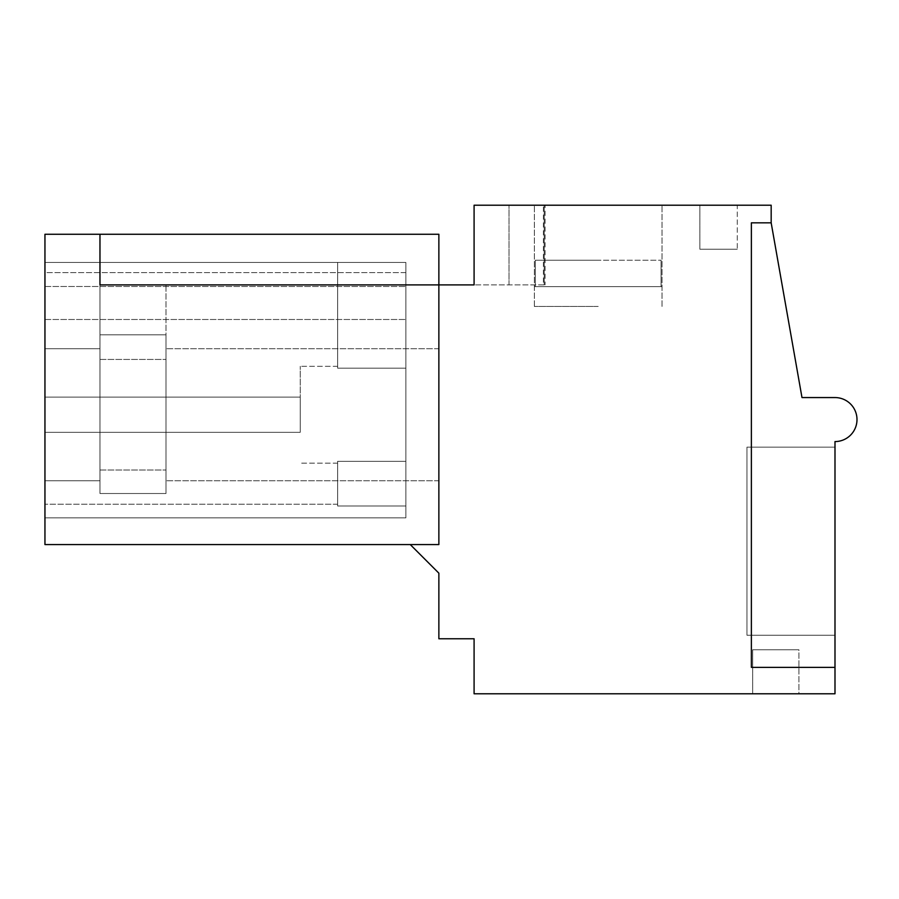 <?xml version="1.0" encoding="UTF-8"?>
<svg xmlns="http://www.w3.org/2000/svg" width="899" height="899" viewBox="0 0 899 899"><rect width="100%" height="100%" fill="white"/><g stroke="black" fill="none" stroke-linecap="round" stroke-linejoin="round"><path stroke-width="0.67" stroke-dasharray="4.5 3.37" d="M438.869 284.893L99.969 284.893L99.969 234.268L44.95 234.268L44.95 544.569L438.869 544.569L438.869 234.268L99.969 234.268L99.969 284.893L165.989 284.893L99.969 284.893L99.969 493.517L165.989 493.517L99.969 493.517L165.989 493.517L99.969 493.517L165.989 493.517L165.989 284.893L165.989 493.517L165.989 284.893L99.969 284.893L99.969 493.517L165.989 493.517L165.989 284.893L99.969 284.893L99.969 493.517L165.989 493.517L165.989 334.844L165.989 493.517L99.969 493.517L99.969 284.893L438.869 284.893L438.869 544.569L438.869 284.893L545.064 284.893L474.088 284.893L474.088 205.219L474.088 284.893L474.088 205.219L771.173 205.219L771.173 222.84L751.373 222.84L751.373 667.373L751.373 222.84L771.173 222.84L801.987 397.56L834.991 397.56A22.003 22.003 0 0 1 856.994 419.575A22.003 22.003 0 0 1 834.991 441.578L834.991 667.373L751.373 667.373L751.373 222.84L771.173 222.84M99.969 414.731L99.969 348.711L99.969 414.731M438.869 414.731L438.869 480.751L438.869 414.731M165.989 414.731L165.989 348.711L165.989 414.731M44.95 414.731L44.95 348.711L44.95 414.731M44.95 272.622L44.95 517.88L44.95 262.441L44.95 517.88L44.95 262.441L44.95 517.88L44.95 262.441L44.95 517.88L44.95 262.441L44.95 517.88L44.95 262.441L44.95 517.88L44.95 262.441L44.95 517.88L44.95 262.441L44.95 272.622L405.865 272.622L405.865 517.88L405.865 262.441L405.865 517.88L44.95 517.88L44.95 286.478L44.95 517.88L44.95 504.238L44.95 517.88L405.865 517.88L44.95 517.88L405.865 517.88L405.865 262.441L405.865 506.002L337.642 506.002L337.642 461.311L337.642 506.002L337.642 461.311L337.642 506.002L337.642 461.311L337.642 506.002L337.642 461.311L337.642 506.002L337.642 461.311L337.642 506.002L337.642 461.311L337.642 506.002L337.642 461.311L337.642 506.002L337.642 461.311L337.642 506.002L337.642 461.311L337.642 506.002L337.642 461.311L337.642 506.002L405.865 506.002L405.865 262.441L405.865 517.88L44.95 517.88L405.865 517.88L44.95 517.88L405.865 517.88L405.865 262.441L405.865 368.152L337.642 368.152L337.642 262.441L405.865 262.441L405.865 517.88L44.95 517.88L405.865 517.88L405.865 506.002L337.642 506.002L405.865 506.002L405.865 461.311L337.642 461.311L405.865 461.311L405.865 517.88L405.865 262.441L405.865 368.152L337.642 368.152L337.642 262.441L405.865 262.441L405.865 517.88L44.95 517.88L405.865 517.88L405.865 506.002L337.642 506.002L405.865 506.002L405.865 414.731L405.865 461.311L337.642 461.311L405.865 461.311L405.865 517.88L405.865 262.441L405.865 517.88L44.95 517.88L405.865 517.88L405.865 506.002L337.642 506.002L405.865 506.002L405.865 368.152L337.642 368.152L337.642 262.441L337.642 368.152L337.642 262.441L405.865 262.441L405.865 368.152L337.642 368.152L337.642 262.441L405.865 262.441L405.865 368.152L337.642 368.152L337.642 262.441L337.642 368.152L337.642 262.441L405.865 262.441L405.865 368.152L337.642 368.152L337.642 262.441L405.865 262.441L405.865 517.88L405.865 262.441L405.865 461.311L337.642 461.311L405.865 461.311L405.865 517.88L44.95 517.88L405.865 517.88L405.865 506.002L337.642 506.002L405.865 506.002L405.865 368.152L337.642 368.152L337.642 262.441L337.642 368.152L337.642 262.441L405.865 262.441L405.865 517.88L405.865 262.441L405.865 368.152L337.642 368.152L337.642 262.441L405.865 262.441L44.95 262.441L405.865 262.441L44.95 262.441L405.865 262.441L44.95 262.441L405.865 262.441L44.95 262.441L405.865 262.441L405.865 461.311L337.642 461.311L405.865 461.311L405.865 517.88L44.95 517.88L405.865 517.88L405.865 506.002L337.642 506.002L405.865 506.002L405.865 368.152L337.642 368.152L337.642 262.441L405.865 262.441L44.95 262.441L405.865 262.441L337.642 262.441L405.865 262.441L405.865 368.152L337.642 368.152L405.865 368.152L405.865 461.311L337.642 461.311L405.865 461.311L405.865 517.88L405.865 319.493L405.865 517.88L44.95 517.88L405.865 517.88L405.865 506.002L337.642 506.002L405.865 506.002L405.865 368.152L337.642 368.152L337.642 262.441L405.865 262.441L44.95 262.441L405.865 262.441L405.865 461.311L337.642 461.311L405.865 461.311L405.865 517.88L405.865 286.478L405.865 517.88L44.95 517.88L405.865 517.88L405.865 506.002L337.642 506.002L405.865 506.002L405.865 368.152L337.642 368.152L337.642 262.441L405.865 262.441L44.95 262.441L405.865 262.441L337.642 262.441L405.865 262.441L405.865 368.152L337.642 368.152L405.865 368.152L405.865 461.311L337.642 461.311L405.865 461.311L405.865 517.88L405.865 272.622L44.95 272.622M410.259 544.569L438.869 544.569L410.259 544.569L438.869 573.18L438.869 638.762L474.088 638.762L474.088 693.781L834.991 693.781L834.991 667.373L751.373 667.373L834.991 667.373M44.95 319.493L405.865 319.493L44.95 319.493M44.95 286.478L405.865 286.478L44.95 286.478M545.064 205.219L509.014 205.219L544.221 205.219L544.221 284.893L544.221 205.219L474.088 205.219L545.064 205.219L545.064 284.893M544.221 205.219L544.221 284.893L544.221 205.219L544.221 284.893L544.221 205.219L544.221 284.893L544.221 205.219L544.221 284.893L544.221 205.219L544.221 284.893L544.221 205.219L544.221 284.893L544.221 205.219L544.221 284.893L544.221 205.219L544.221 284.893L544.221 205.219L509.014 205.219L544.221 205.219L509.014 205.219L544.221 205.219L509.014 205.219L544.221 205.219L509.014 205.219L544.221 205.219L509.014 205.219L544.221 205.219L509.014 205.219L544.221 205.219L509.014 205.219L544.221 205.219L509.014 205.219L544.221 205.219L543.401 205.219L543.401 284.893M737.281 205.219L699.871 205.219L737.281 205.219L699.871 205.219L737.281 205.219L699.871 205.219L737.281 205.219L699.871 205.219L737.281 205.219L699.871 205.219L737.281 205.219L699.871 205.219L737.281 205.219L699.871 205.219L737.281 205.219L699.871 205.219L737.281 205.219L699.871 205.219L737.281 205.219L699.871 205.219L737.281 205.219L737.281 249.237L699.871 249.237L737.281 249.237L699.871 249.237L737.281 249.237L699.871 249.237L737.281 249.237L699.871 249.237L737.281 249.237L699.871 249.237L737.281 249.237L699.871 249.237L737.281 249.237L699.871 249.237L737.281 249.237L699.871 249.237L737.281 249.237L699.871 249.237L737.281 249.237L699.871 249.237L737.281 249.237L737.281 205.219M598.206 205.219L534.377 205.219L598.206 205.219M834.991 447.14L834.991 635.256L746.968 635.256L746.968 447.14L746.968 635.256L834.991 635.256L746.968 635.256L746.968 447.14L746.968 635.256L834.991 635.256L746.968 635.256L746.968 447.14L746.968 635.256L834.991 635.256L746.968 635.256L746.968 447.14L746.968 635.256L834.991 635.256L746.968 635.256L746.968 447.14L746.968 635.256L834.991 635.256L746.968 635.256L746.968 447.14L746.968 635.256L834.991 635.256L746.968 635.256L746.968 447.14L746.968 635.256L834.991 635.256L746.968 635.256L746.968 447.14L746.968 635.256L834.991 635.256L746.968 635.256L746.968 447.14L746.968 635.256L834.991 635.256L746.968 635.256L746.968 447.14L746.968 635.256L834.991 635.256L834.991 447.14L834.991 635.256L834.991 447.14L834.991 635.256L834.991 447.14L834.991 635.256L834.991 447.14L834.991 635.256L834.991 447.14L834.991 635.256L834.991 447.14L834.991 635.256L834.991 447.14L834.991 635.256L834.991 447.14L834.991 635.256L834.991 447.14L834.991 635.256L834.991 447.14L746.968 447.14L834.991 447.14M798.908 693.781L752.688 693.781L798.908 693.781L752.688 693.781L798.908 693.781L752.688 693.781L798.908 693.781L752.688 693.781L798.908 693.781L752.688 693.781L798.908 693.781L752.688 693.781L798.908 693.781L752.688 693.781L798.908 693.781L752.688 693.781L798.908 693.781L752.688 693.781L798.908 693.781L752.688 693.781L798.908 693.781L798.908 649.763L752.688 649.763L798.908 649.763L752.688 649.763L798.908 649.763L752.688 649.763L798.908 649.763L752.688 649.763L798.908 649.763L752.688 649.763L798.908 649.763L752.688 649.763L798.908 649.763L752.688 649.763L798.908 649.763L752.688 649.763L798.908 649.763L752.688 649.763L798.908 649.763L752.688 649.763L798.908 649.763L798.908 693.781M598.206 306.458L534.377 306.458L598.206 306.458M699.871 205.219L699.871 249.237L699.871 205.219M752.688 693.781L752.688 649.763L752.688 693.781M300.232 414.731L300.232 366.309L300.232 414.731M44.95 517.88L405.865 517.88L44.95 517.88L405.865 517.88L405.865 506.002L337.642 506.002L405.865 506.002L405.865 368.152L337.642 368.152L337.642 262.441L405.865 262.441L44.95 262.441L405.865 262.441L405.865 461.311L337.642 461.311L405.865 461.311L405.865 517.88L44.95 517.88M44.95 262.441L405.865 262.441L44.95 262.441L405.865 262.441L405.865 368.152L337.642 368.152L337.642 262.441L405.865 262.441L337.642 262.441L337.642 368.152L405.865 368.152L405.865 414.731L405.865 368.152L337.642 368.152L405.865 368.152L405.865 262.441L44.95 262.441M405.865 461.311L405.865 414.731L405.865 461.311L337.642 461.311L405.865 461.311L405.865 506.002L337.642 506.002L405.865 506.002L405.865 368.152L405.865 461.311L337.642 461.311L405.865 461.311M598.206 260.238L535.332 260.238L598.206 260.238M661.068 286.646L661.068 260.238L535.332 260.238L661.068 260.238L661.068 286.646L662.024 286.646L535.332 286.646L535.332 260.238L535.332 286.646L534.377 286.646L661.068 286.646L661.068 260.238L661.068 286.646L662.024 286.646L535.332 286.646L535.332 260.238L535.332 286.646L534.377 286.646L661.068 286.646L661.068 260.238L661.068 286.646L662.024 286.646L535.332 286.646L535.332 260.238L535.332 286.646L534.377 286.646L661.068 286.646L661.068 260.238L661.068 286.646L662.024 286.646L535.332 286.646L535.332 260.238L535.332 286.646L534.377 286.646L661.068 286.646L661.068 260.238L661.068 286.646L662.024 286.646L535.332 286.646L535.332 260.238L535.332 286.646L534.377 286.646L661.068 286.646L661.068 260.238L661.068 286.646L662.024 286.646L535.332 286.646L535.332 260.238L535.332 286.646L534.377 286.646L661.068 286.646L661.068 260.238L661.068 286.646L662.024 286.646L535.332 286.646L535.332 260.238L535.332 286.646L534.377 286.646L661.068 286.646L661.068 260.238L661.068 286.646L662.024 286.646L535.332 286.646L535.332 260.238L535.332 286.646L534.377 286.646L661.068 286.646L661.068 260.238L661.068 286.646L662.024 286.646L535.332 286.646L535.332 260.238L535.332 286.646L534.377 286.646L661.068 286.646L661.068 260.238L661.068 286.646L662.024 286.646L535.332 286.646L535.332 260.238L535.332 286.646L534.377 286.646L661.068 286.646M44.95 397.122L44.95 432.329L44.95 397.122L300.232 397.122L300.232 432.329L300.232 397.122L300.232 432.329L300.232 397.122L300.232 432.329L300.232 397.122L300.232 432.329L300.232 397.122L300.232 432.329L300.232 397.122L300.232 432.329L300.232 397.122L300.232 432.329L300.232 397.122L300.232 432.329L300.232 397.122L300.232 432.329L300.232 397.122L300.232 432.329L300.232 397.122L44.95 397.122L44.95 432.329L300.232 432.329L44.95 432.329L44.95 397.122L300.232 397.122L44.95 397.122L44.95 432.329L300.232 432.329L44.95 432.329L44.95 397.122L300.232 397.122L44.95 397.122L44.95 432.329L300.232 432.329L44.95 432.329L44.95 397.122L300.232 397.122L44.95 397.122L44.95 432.329L300.232 432.329L44.95 432.329L44.95 397.122L300.232 397.122L44.95 397.122L44.95 432.329L300.232 432.329L44.95 432.329L44.95 397.122L300.232 397.122L44.95 397.122L44.95 432.329L300.232 432.329L44.95 432.329L44.95 397.122L300.232 397.122L44.95 397.122L44.95 432.329L300.232 432.329L44.95 432.329L44.95 397.122L300.232 397.122L44.95 397.122L44.95 432.329L300.232 432.329L44.95 432.329L44.95 397.122L300.232 397.122L44.95 397.122L44.95 432.329L300.232 432.329L44.95 432.329L44.95 397.122L300.232 397.122L44.95 397.122M44.95 432.329L300.232 432.329L44.95 432.329M99.969 334.844L99.969 493.517L99.969 334.844L165.989 334.844L165.989 493.517L165.989 334.844L99.969 334.844L99.969 493.517L99.969 334.844L165.989 334.844L99.969 334.844M99.969 388.211L99.969 470.031L99.969 388.211M165.989 388.211L165.989 470.031L165.989 388.211M99.969 348.711L44.95 348.711L99.969 348.711M99.969 480.751L44.95 480.751L99.969 480.751M438.869 480.751L165.989 480.751L438.869 480.751M438.869 348.711L165.989 348.711L438.869 348.711M337.642 504.238L44.95 504.238L337.642 504.238M509.014 284.893L509.014 205.219L509.014 284.893M534.377 306.458L534.377 205.219L534.377 306.458M662.024 306.458L662.024 205.219L662.024 306.458M337.642 366.309L300.232 366.309L337.642 366.309M337.642 463.142L300.232 463.142L337.642 463.142M99.969 359.431L165.989 359.431L99.969 359.431M99.969 470.031L165.989 470.031L99.969 470.031"/><path stroke-width="1.35" d="M99.969 234.268L44.95 234.268L44.95 544.569L438.869 544.569L438.869 234.268L99.969 234.268L99.969 284.893L99.969 234.268M410.259 544.569L438.869 573.18L438.869 638.762L474.088 638.762L474.088 693.781L834.991 693.781L834.991 441.578A22.003 22.003 0 0 0 856.994 419.575A22.003 22.003 0 0 0 834.991 397.56L801.987 397.56L771.173 222.84L771.173 205.219L474.088 205.219L474.088 284.893L99.969 284.893L438.869 284.893M834.991 667.373L751.373 667.373L751.373 222.84L771.173 222.84"/></g></svg>
